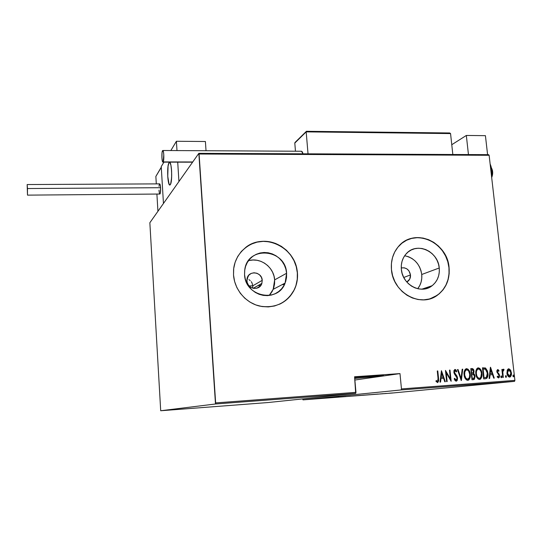 <?xml version="1.0" encoding="UTF-8"?>
<svg xmlns="http://www.w3.org/2000/svg" width="542" height="542" viewBox="0 0 542 542"><rect width="100%" height="100%" fill="white"/><g stroke="black" fill="none" stroke-linecap="round" stroke-linejoin="round"><path stroke-width="0.81" d="M249.002 279.679L250.208 280.566L249.002 279.679M251.224 281.664L252.016 282.938L251.224 281.664M252.809 285.797L252.016 282.938L252.809 285.797L252.613 288.148L252.809 285.797L262.233 280.336L252.809 285.797L249.103 285.939L252.809 285.797M246.888 280.898L247.064 278.547C248.615 270.058 261.996 271.691 262.233 280.336L261.881 283.358L260.417 285.973L256.651 288.276L253.656 288.391L250.79 287.321L248.507 285.228L247.152 282.429L246.922 279.354L248.737 275.255L251.109 273.466L254.002 272.768L256.976 273.263L259.584 274.875L261.427 277.362L262.233 280.336L261.874 283.378C259.74 291.257 247.111 289.211 246.888 280.898M410.49 274.909L403.756 277.477L410.49 274.909L409.732 279.096L406.805 282.016L408.079 281.19C409.874 279.591 410.68 277.497 410.49 274.909C409.271 269.611 406.195 267.287 401.249 267.951L404.19 267.795L406.798 268.825L408.912 270.81L410.49 274.909M417.706 288.723C420.863 284.679 422.204 279.936 421.737 274.496L439.25 267.978C439.813 275.431 437.428 281.345 432.103 285.722C421.229 294.834 402.293 284.835 401.344 269.286L401.317 265.262L402.028 261.366L403.451 257.762L405.518 254.584L408.16 251.955L411.256 249.977L414.705 248.717L418.356 248.222L422.076 248.514L425.727 249.571L429.169 251.352L432.272 253.792L434.921 256.793L437.015 260.248L438.478 264.022L439.25 267.978L439.305 271.962L438.634 275.824L437.272 279.421L435.253 282.612L432.665 285.275L429.589 287.307L426.161 288.622L422.496 289.171L418.749 288.927L415.05 287.904L411.554 286.129L408.397 283.676L405.707 280.634L403.58 277.131L402.103 273.297L401.344 269.286C400.856 262.992 402.584 257.707 406.541 253.432C416.886 241.746 438.2 251.366 439.25 267.978L421.737 274.496C419.982 264.171 414.284 257.917 404.657 255.736M269.198 295.471L273.188 289.32L274.645 279.882L286.603 273.256L285.106 283.093C278.141 303.337 245.167 296.813 244.564 274.713L244.666 270.458L245.58 266.352L247.274 262.552L249.666 259.198L252.674 256.427L256.176 254.333L260.031 252.999L264.089 252.477L268.209 252.775L272.219 253.88L275.973 255.756L279.326 258.324L282.165 261.481L284.374 265.119L285.871 269.089L286.603 273.256L286.535 277.457L285.675 281.528L284.042 285.322L281.711 288.69L278.757 291.501L275.289 293.649L271.447 295.044L267.375 295.634L263.222 295.383L259.157 294.313L255.343 292.45L251.922 289.868L249.035 286.671L246.793 282.978L245.282 278.94L244.564 274.713L244.754 269.848C247.491 245.241 285.83 248.758 286.603 273.256L274.645 279.882C274.015 267.125 260.37 257.057 248.473 260.688M280.268 303.879L279.55 304.218C286.115 301.122 291.034 296.278 294.279 289.692C296.765 284.421 297.788 278.818 297.341 272.883L297.436 272.836C297.89 278.771 296.867 284.374 294.374 289.645C286.786 303.086 275.228 308.574 259.706 306.101C245.729 302.89 234.517 289.618 233.527 275.045L234.611 281.494L236.915 287.66L240.336 293.297L244.754 298.175L249.977 302.104L255.804 304.929L262.003 306.548L268.324 306.907L274.523 305.986L280.356 303.838L285.614 300.553L290.085 296.264L293.608 291.135L296.061 285.37L297.348 279.191L297.436 272.836L296.325 266.529L294.049 260.506L290.708 255.004L286.413 250.214L281.332 246.319L275.648 243.466L269.577 241.773L263.337 241.298L257.165 242.071L251.298 244.069L245.966 247.227L241.373 251.427L237.701 256.522L235.113 262.308L233.697 268.561L233.527 275.045L233.575 269.74C234.964 253.087 249.794 240.289 265.892 241.339C281.989 242.199 296.183 256.434 297.436 272.836L297.341 272.883C296.311 247.985 264.632 232.037 245.716 247.416L245.716 247.416M430.124 298.764L437.245 295.275C445.924 288.649 449.826 279.435 448.945 267.646L449.081 267.592C449.968 279.387 446.066 288.601 437.38 295.227C420.728 308.1 392.855 292.788 391.453 269.584L392.611 275.702L394.854 281.549L398.099 286.901L402.211 291.535L407.035 295.268L412.367 297.964L418.004 299.509L423.722 299.862L429.291 299.001L434.501 296.975L439.156 293.872L443.078 289.807L446.12 284.95L448.18 279.489L449.176 273.629L449.081 267.592L447.909 261.603L445.687 255.885L442.516 250.655L438.512 246.102L433.81 242.396L428.6 239.686L423.065 238.067L417.421 237.613L411.866 238.338L406.629 240.228L401.9 243.222L397.875 247.199L394.705 252.023L392.53 257.504L391.426 263.439L391.453 269.584C390.741 260.465 393.14 252.708 398.634 246.305C414.074 227.471 447.448 241.915 449.081 267.592L448.945 267.646C447.38 246.786 424.088 231.332 406.906 240.092L406.913 240.092M257.965 285.6L260.797 285.492L257.965 285.6M282.084 284.679L284.428 284.584L282.084 284.679M247.01 278.832L247.66 279.035M355.83 378.35L355.742 377.368L355.83 378.35L354.719 378.424L382.035 375.945L383.601 375.613L382.049 375.538L370.755 376.155C380.396 375.504 384.556 375.362 383.228 375.748L355.83 378.35M354.637 377.469L370.755 376.155L354.637 377.469M392.069 393.052L302.992 399.867L401.161 389.935L514.521 381.358L392.069 393.052L514.521 381.358L514.9 380.376L401.459 388.919L399.989 373.594L354.576 376.771L355.958 392.347L215.648 402.916L199.097 154.009L489.135 155.283L514.9 380.376L489.135 155.283L488.593 154.66L198.839 153.332L149.856 222.735L160.703 410.748L215.492 403.986L355.694 393.377L267.734 402.564L160.703 410.748L215.492 403.986L198.839 153.332L149.856 222.735L160.703 410.748L267.734 402.564L355.694 393.377L354.576 376.771L399.989 373.594L401.459 388.919L401.161 389.935L302.992 399.867L302.687 398.912L302.992 399.867L392.069 393.052M392.245 393.011L393.119 392.943L392.245 393.011M386.317 393.465L383.912 393.655L386.317 393.465M382.652 393.749L383.526 393.675L382.652 393.749M378.255 394.027L368.77 394.813L378.255 394.027M364.583 395.104L369.962 394.671L364.61 395.118M355.274 395.816L360.66 395.382L355.274 395.816M347.009 396.48L350.864 396.127L347.009 396.48M339.285 397.001L334.339 397.449L339.285 397.001M334.068 397.449L331.521 397.659L334.068 397.449M339.963 397.015L346.074 396.487L339.963 397.015M351.047 396.168L356.196 395.707L351.047 396.168M359.536 395.518L364.393 395.091L359.536 395.518M383.031 393.675L379.82 393.959L383.031 393.675M390.084 393.146L392.726 392.943L390.084 393.146M507.21 370.247L507.041 373.804L508.518 376.724L509.5 377.11L510.456 376.778L511.452 374.143L510.842 370.66L508.972 368.811L508.193 368.946L507.319 369.983L506.939 373.14C507.082 375.254 507.983 376.575 509.649 377.11L509.907 377.063C511.221 376.148 511.723 374.732 511.411 372.815L510.496 370.01L508.708 368.804L507.21 370.247M502.78 377.476L503.281 377.435L502.786 371.697L503.125 370.443L503.823 370.288L504.013 369.414L503.559 369.177L502.509 370.579L502.373 369.4L501.878 369.434L502.78 377.476L503.281 377.435L502.766 371.968L504.013 369.414L503.349 369.204L502.509 370.579L502.373 369.4L501.878 369.434L502.78 377.476M497.732 369.583L496.926 370.437L496.892 372.09L498.809 374.827L499.046 376.019L498.586 376.893L497.434 376.155L497.17 376.927L498.532 377.93L499.297 377.327L499.561 375.884L499.196 374.278L497.373 371.887L497.678 370.62L498.715 371.365L498.992 370.647L498.118 369.685L497.583 369.61L496.845 371.778L499.04 375.586L498.511 376.92L497.434 376.155L497.17 376.927L498.681 377.903L499.534 375.511L497.346 371.704L497.739 370.592L498.715 371.365L498.992 370.647L497.732 369.583M485.49 378.75L486.946 378.174L487.705 376.67L487.949 374.034L487.461 370.972L485.544 367.998L482.461 367.815L483.674 378.885L486.052 378.662C487.753 377.483 488.362 375.64 487.881 373.14L485.544 367.998L482.461 367.815L483.674 378.885L485.49 378.75M471.987 379.752L474.406 379.258L475.083 376.338L474.474 374.393L473.613 373.587L474.04 371.494L473.437 369.326L472.339 368.56L470.788 368.628L471.987 379.752L473.823 379.59L475.083 376.338L473.613 373.587L474.013 371.175C473.925 369.576 473.22 368.702 471.899 368.553L470.788 368.628L471.987 379.752M461.228 380.545L462.739 369.197L462.177 369.238L461.066 378.391L458.037 369.522L457.475 369.563L461.357 380.538L462.739 369.197L462.177 369.238L461.066 378.391L458.037 369.522L457.475 369.563L461.228 380.545M447.15 381.588L446.235 372.761L451.168 381.29L449.996 370.084L449.481 370.125L450.402 378.953L445.463 370.403L446.628 381.629L447.15 381.588L446.235 372.761L451.168 381.29L449.996 370.084L449.481 370.125L450.402 378.953L445.463 370.403L446.628 381.629L447.15 381.588M438.038 378.465L437.929 381.101L437.272 381.399L436.202 380.504L435.971 381.399L437.692 382.571L438.688 380.877L437.794 370.945L437.272 370.979L438.038 378.465L437.597 381.405L436.202 380.504L435.971 381.399L437.787 382.55L438.573 378.54L437.794 370.945L437.272 370.979L438.038 378.465M441.439 370.687L439.989 382.117L440.558 382.076L441.025 378.404L443.559 378.221L444.765 381.764L445.328 381.724L441.439 370.687L439.989 382.117L440.558 382.076L441.025 378.404L443.559 378.221L444.765 381.764L445.328 381.724L441.439 370.694M456.228 381.209L457.238 380.409L457.59 378.052L456.994 376.141L454.426 372.449L454.86 370.647L455.497 370.735L456.33 371.947L456.743 371.229L455.849 369.82L455.009 369.448L453.979 370.504L453.918 372.591L456.75 376.995L457.069 378.797L456.113 380.057L454.616 378.289L454.169 378.892L455.185 380.721L456.432 381.168L457.59 378.052L454.365 372.069L454.901 370.633L456.33 371.947L456.743 371.229L454.779 369.495L453.857 372.158L454.365 373.831L457.075 378.072L456.276 380.03L454.616 378.289L454.169 378.892L456.228 381.209M464.108 374.759L464.745 377.476L466.242 379.766L467.597 380.349L468.938 379.847L469.989 377.93L470.28 374.732L469.663 371.704L468.092 369.224L466.506 368.641L465.104 369.488L464.155 371.981L464.108 374.759C464.257 377.686 465.49 379.549 467.807 380.349L468.159 380.288C469.982 378.933 470.673 376.92 470.239 374.265C470.09 371.311 468.85 369.441 466.506 368.641L466.134 368.716C464.352 370.105 463.674 372.117 464.108 374.759M475.849 373.912L476.486 376.615L477.976 378.899L479.324 379.481L480.652 378.98L481.689 377.069L481.974 373.885L481.357 370.87L479.792 368.404L478.22 367.822L476.824 368.662L475.89 371.148L475.849 373.912C476.005 376.826 477.231 378.682 479.534 379.481L479.873 379.42C481.682 378.079 482.366 376.08 481.926 373.424C481.777 370.484 480.544 368.614 478.22 367.822L477.861 367.889C476.086 369.258 475.415 371.27 475.849 373.912M490.402 367.259L489.108 378.485L489.656 378.445L490.07 374.84L492.522 374.664L493.715 378.147L494.263 378.106L490.53 367.246L489.108 378.485L489.656 378.445L490.07 374.84L492.522 374.664L493.715 378.147L494.263 378.106L490.402 367.266M500.822 376.832L501.174 377.625L501.648 377.591L501.465 375.972L500.808 376.69L501.479 377.706L501.817 376.765L501.214 375.877L500.822 376.832M505.435 376.494L505.788 377.286L506.262 377.246L506.079 375.633L505.429 376.344L506.092 377.361L506.431 376.419L505.835 375.538L505.435 376.494M512.895 375.945L513.247 376.731L513.714 376.697L513.531 375.084L512.881 375.796L513.545 376.812L513.884 375.87L513.288 374.996L512.895 375.945M434.366 297.023L439.02 293.913L442.936 289.855L445.978 284.997L448.038 279.536L449.033 273.676L448.945 267.646L447.767 261.657L445.551 255.939L442.38 250.709L438.37 246.163L433.675 242.457L428.465 239.747L422.936 238.128L417.286 237.674L411.737 238.399M289.99 296.305L294.374 289.645M295.959 285.424L297.253 279.245L297.341 272.883L296.223 266.583L293.954 260.567L290.614 255.058L286.318 250.275L281.244 246.38L275.56 243.527L269.489 241.834L263.249 241.359L257.077 242.132L251.217 244.13L245.885 247.287M269.909 294.685L272.165 291.454L273.737 287.816L274.57 283.906L274.645 279.882L273.954 275.892L272.524 272.084L270.404 268.602L267.687 265.573L264.462 263.121L260.858 261.332L257.01 260.282L253.053 260.004L249.151 260.512M417.828 288.568L419.786 285.498L421.114 282.036L421.771 278.324L421.737 274.496L420.998 270.702L419.603 267.077L417.591 263.758L415.043 260.878L412.056 258.541L408.743 256.833L405.22 255.831M438.403 380.911L437.272 370.999L437.794 370.945L438.573 378.54L437.462 382.591L438.288 381.595M437.096 381.46L436.134 380.762L437.204 381.46M441.398 371.04L445.036 381.744L441.398 371.04M440.741 378.438L440.273 382.096L440.741 378.438M442.889 377.124L440.89 377.266L441.445 372.882L443.173 377.09L440.89 377.266L442.889 377.124M441.174 377.232L441.73 372.849L440.89 377.266L441.73 372.849L443.173 377.09L441.174 377.232M445.51 370.83L450.402 378.953L445.51 370.83M449.481 370.145L449.996 370.084L450.836 380.918L449.481 370.145M445.944 372.801L446.859 381.609L445.944 372.801M455.544 380.044L454.426 378.546L455.822 380.091M454.806 369.488L456.743 371.229L456.201 371.704L456.14 370.674L454.799 369.488M454.765 370.64L454.074 372.11L457.59 378.052L456.12 381.209L457.123 380.003L457.265 377.835L456.696 376.175L455.063 374.061M454.25 372.855L454.067 371.643L454.569 370.687M457.482 369.583L458.037 369.522L461.066 378.391L457.482 369.583M462.177 369.251L462.739 369.197L461.106 380.193L462.177 369.251M468.302 380.132L469.806 377.523L469.806 373.37L468.41 369.935L466.242 368.682C468.566 369.502 469.792 371.372 469.934 374.298L469.934 374.298C470.375 376.954 469.684 378.966 467.861 380.321L467.922 380.301M466.377 378.987L464.846 376.954L464.318 374.752C464.453 377.124 465.47 378.621 467.367 379.237L467.665 379.204C465.768 378.587 464.751 377.09 464.616 374.718C464.277 372.557 464.853 370.931 466.344 369.84L466.655 369.779C468.566 370.416 469.589 371.92 469.724 374.298C470.083 376.48 469.494 378.099 467.963 379.156L466.696 379.143M466.018 369.888L466.045 369.881C464.555 370.972 463.979 372.598 464.318 374.752L464.541 371.765M464.684 371.372L465.72 370.023M466.486 369.807L467.516 369.976L468.674 371.087L469.724 374.298L469.386 377.638L467.665 379.204L465.883 378.214L464.663 375.091L464.84 371.731L466.357 369.82M473.715 379.556L474.602 378.438L474.724 375.965L473.308 373.621L473.518 370.254L472.468 368.716L470.788 368.648L471.601 368.594C472.915 368.743 473.62 369.617 473.708 371.216L473.308 373.621L475.083 376.338L473.437 379.644L473.823 379.59M473.003 378.533L472.068 378.607L471.628 374.468L473.356 374.461L474.575 376.378L473.62 378.438L473.091 378.519M471.852 373.309L471.499 373.33L471.12 369.773L472.116 369.685L473.505 371.229L472.665 373.187L471.499 373.33L472.15 373.269L471.804 373.296L471.12 369.773L471.499 373.33L471.418 369.732L472.658 369.746L473.39 370.633L473.295 372.672L472.15 373.269M473.125 378.519L472.068 378.607L473.125 378.519L472.373 378.573L471.628 374.468L472.068 378.607L471.926 374.434L473.613 374.583L474.453 375.775L474.331 377.889L473.125 378.519M480.009 379.264L481.499 376.663L481.486 372.537L480.097 369.116L477.956 367.862C480.253 368.682 481.472 370.552 481.621 373.458L481.621 373.458C482.062 376.114 481.377 378.113 479.568 379.454L479.636 379.434M477.732 369.061L478.369 368.96C480.266 369.59 481.282 371.087 481.425 373.458C481.784 375.633 481.194 377.252 479.67 378.296L478.417 378.282M478.105 378.126L476.33 375.389L476.262 370.931M476.404 370.538L477.427 369.204M478.193 368.98L477.773 369.048C476.276 370.125 475.707 371.751 476.052 373.912C476.188 376.27 477.197 377.76 479.081 378.377L479.182 378.363M479.081 378.377L479.385 378.343C477.502 377.727 476.493 376.236 476.357 373.872L476.357 373.872C476.005 371.71 476.581 370.091 478.078 369.007L477.773 369.048M485.842 378.668L486.899 377.882L487.543 376.019L487.041 370.653L485.381 368.126L482.461 367.828L485.544 367.998L487.57 373.174C488.051 375.674 487.448 377.517 485.747 378.695L485.578 378.736M484.907 377.645L483.749 377.747L482.786 368.953L483.749 377.747L482.786 368.953L483.505 368.885L485.354 369.061L487.373 373.174L486.398 377.259L484.914 377.645M484.738 377.666L483.749 377.747L484.738 377.666L484.053 377.713L483.091 368.912L485.835 369.373L487.292 372.578L487.034 376.446L486.208 377.368L484.738 377.666M490.354 367.679L493.952 378.126L490.354 367.679M489.758 374.874L489.345 378.465L489.758 374.874M491.824 373.587L489.893 373.723L490.388 369.414L492.136 373.546L489.893 373.723L491.824 373.587M490.205 373.689L490.7 369.38L489.893 373.723L490.7 369.38L492.136 373.546L490.205 373.689M497.847 369.752L498.992 370.647L498.525 371.08L498.139 369.99M497.739 370.592L497.028 371.737L497.258 372.456L499.196 374.278L499.534 375.511L498.396 377.93L499.114 377.022L499.223 375.545L498.789 374.156L497.109 372.11L497.36 370.653M497.529 376.724L498.084 376.975M501.201 376.046L501.817 376.765L501.269 377.686L501.33 376.229M501.878 369.448L502.373 369.4L502.509 370.579L501.878 369.448M503.288 369.224L504.013 369.414L503.538 370.172L503.288 369.224M503.193 370.206L502.448 372.002L502.962 377.462L502.448 372.002L503.078 370.233M505.808 375.708L506.431 376.419L505.882 377.34L505.943 375.891M511.126 374.183L510.361 370.369L509.412 369.17L508.464 368.845L510.496 370.01L511.092 372.849C511.397 374.766 510.896 376.182 509.582 377.096L509.622 377.09M509.893 376.981L511.059 374.793M508.355 375.863L507.116 373.147L509.534 376.121L507.441 373.106L508.816 369.786L510.916 372.855L509.737 376.087L508.742 376.087M508.498 369.827L507.116 373.147L507.271 371.128L508.382 369.84M509.412 376.121L508.037 375.057L507.414 372.849L507.779 370.633L508.816 369.786L510.307 370.891L510.916 372.855L510.767 374.861L509.419 376.121M513.26 375.166L513.884 375.87L513.335 376.792L513.389 375.342M481.425 373.458L480.761 377.422L479.555 378.323L478.119 377.882L476.885 376.06L476.323 373.492L476.452 371.324L477.407 369.42L478.532 368.953L479.636 369.441L480.889 371.256L481.425 373.458M338.77 397.056L336.867 397.225L338.77 397.056M359.007 395.504L355.308 395.823L359.007 395.504M362.693 395.22L363.899 395.132L362.693 395.22M361.385 395.348L362.862 395.24L361.385 395.348M368.77 394.813L374.63 394.319L368.77 394.813M369.495 394.752L374.149 394.352L369.495 394.752M377.686 394.081L375.687 394.258L377.686 394.081M386.283 393.424L383.912 393.655L386.283 393.424M389.312 393.235L392.191 392.991L389.325 393.214M354.861 380.03L399.989 373.594L354.861 380.03M215.648 402.916L355.958 392.347L355.694 393.377L215.492 403.986L215.648 402.916M401.459 388.919L514.9 380.376L514.521 381.358L401.161 389.935L401.459 388.919M198.839 153.332L488.593 154.66L489.135 155.283L199.097 154.009L198.839 153.332M455.957 371.284L456.303 370.972M171.584 170.716C171.868 179.26 171.265 184.043 169.781 185.066C168.806 184.585 168.135 181.766 167.763 176.617L168.447 182.187L169.544 184.958L170.33 184.72L171.286 181.265L171.699 175.202L171.414 168.603L170.879 165.059L169.761 162.376L168.975 162.722L168.04 166.252L167.763 176.617C167.471 168.155 168.081 163.379 169.571 162.302C170.534 162.756 171.204 165.561 171.584 170.716M161.238 166.597L163.914 162.133L161.238 166.597L163.454 203.467L178.935 181.536L163.454 203.467L161.238 166.597M170.852 150.54L176.401 141.266L205.404 141.509L176.401 141.266L176.99 150.574L176.401 141.266L170.852 150.54M206.028 150.73L205.404 141.509L206.028 150.73M177.715 162.16L178.935 181.536L177.715 162.16M170.649 184.077L169.781 185.066C167.729 185.276 166.841 167.864 168.664 163.399L169.571 162.302C171.631 162.004 172.519 179.863 170.649 184.077L171.624 177.674L171.604 171.001L170.92 165.256L170.208 162.959L169.416 162.315L168.664 163.399L168.074 166.035L167.749 176.333L169.104 184.327L169.89 185.066L170.649 184.077M491.364 167.769L492.448 170.398L492.692 172.837L491.689 177.552C493.105 173.968 492.996 170.71 491.364 167.769M155.859 176.421L156.299 183.894L155.859 176.421L161.286 167.383L163.454 203.467L157.925 211.312L156.902 194.056L157.925 211.312L163.454 203.467L161.286 167.383L155.859 176.421L161.32 167.099M295.485 142.119L294.794 143.081L295.465 151.218L294.794 143.081L306.176 131.869L308.032 153.833L306.176 131.869L450.558 133.583L452.827 154.497L450.558 133.583L449.772 132.98L306.67 131.293L449.325 133.014M295.058 142.431L306.46 131.252L306.176 131.869L450.558 133.583L449.65 132.973M306.67 131.293L449.711 132.973M27.493 195.127L159.843 194.029C160.459 193.575 160.703 191.468 160.574 187.708C160.412 185.364 160.12 184.084 159.707 183.873L27.181 184.544L27.459 188.541L160.574 187.708L27.459 188.541L27.486 195.127L27.168 184.551M159.565 193.724L160.059 193.887L160.351 193.04L160.574 187.708L159.971 184.158L159.477 184.029L159.192 184.89M159.084 185.56L158.996 186.36M158.969 190.188L159.409 193.298M192.742 161.97L162.891 162.133C161.807 162.234 161.475 152.248 162.512 150.73L162.817 150.5C163.908 150.371 164.24 160.486 163.189 161.916L192.742 161.97M302.992 153.806L301.501 151.252L302.375 151.936L302.992 153.806M163.189 161.916L163.792 154.7L163.44 151.855L162.702 150.52L162.051 152.573L161.922 157.918L162.431 161.394L162.803 162.092L163.189 161.916M485.422 135.663L487.59 154.653L485.422 135.663L466.33 135.453L468.451 154.565L466.33 135.453L485.422 135.663M451.771 144.721L466.33 135.453L451.771 144.721M490.131 163.996L490.835 166.679L490.673 168.684L490.835 166.679L490.131 163.996L491.682 169.734L491.553 176.38C492.183 171.651 491.716 167.525 490.131 163.996M490.815 169.931L491.519 172.674L491.553 176.38L491.519 172.674L490.815 169.931M273.188 289.32L285.106 283.093M421.812 289.184L432.103 285.722M406.575 281.745L408.079 281.19M253.202 288.303L261.874 283.378M294.855 142.749L306.189 131.564M192.586 162.187L162.952 162.133M301.603 151.252L162.817 150.5"/></g></svg>
